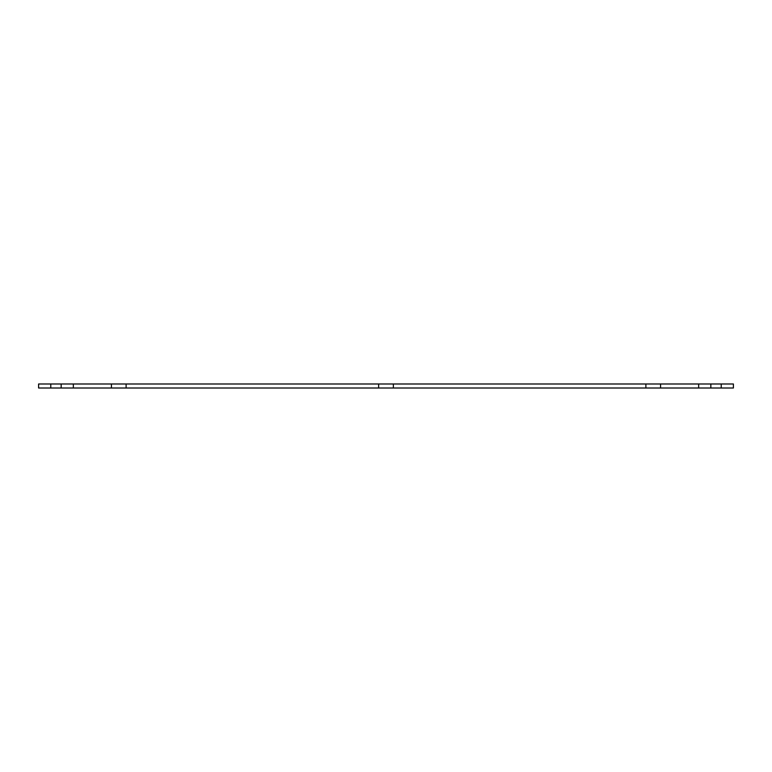 <?xml version="1.0" encoding="UTF-8"?>
<svg xmlns="http://www.w3.org/2000/svg" width="772" height="772" viewBox="0 0 772 772"><rect width="100%" height="100%" fill="white"/><g stroke="black" fill="none" stroke-linecap="round" stroke-linejoin="round"><path stroke-width="1.16" d="M710.838 383.993L710.838 388.007L733.4 388.007L733.4 383.993L61.162 383.993L61.162 388.007L38.6 388.007L38.6 383.993L61.162 383.993M111.419 383.993L111.419 388.007L126.116 388.007L126.116 383.993M660.581 383.993L660.581 388.007L698.66 388.007L698.66 383.993M393.353 383.993L393.353 388.007L660.581 388.007M645.884 383.993L645.884 388.007M111.419 388.007L61.162 388.007M73.34 383.993L73.34 388.007M378.647 383.993L378.647 388.007L126.116 388.007M378.647 388.007L393.353 388.007M710.838 388.007L698.66 388.007M721.222 383.993L721.222 388.007M50.778 383.993L50.778 388.007"/></g></svg>
